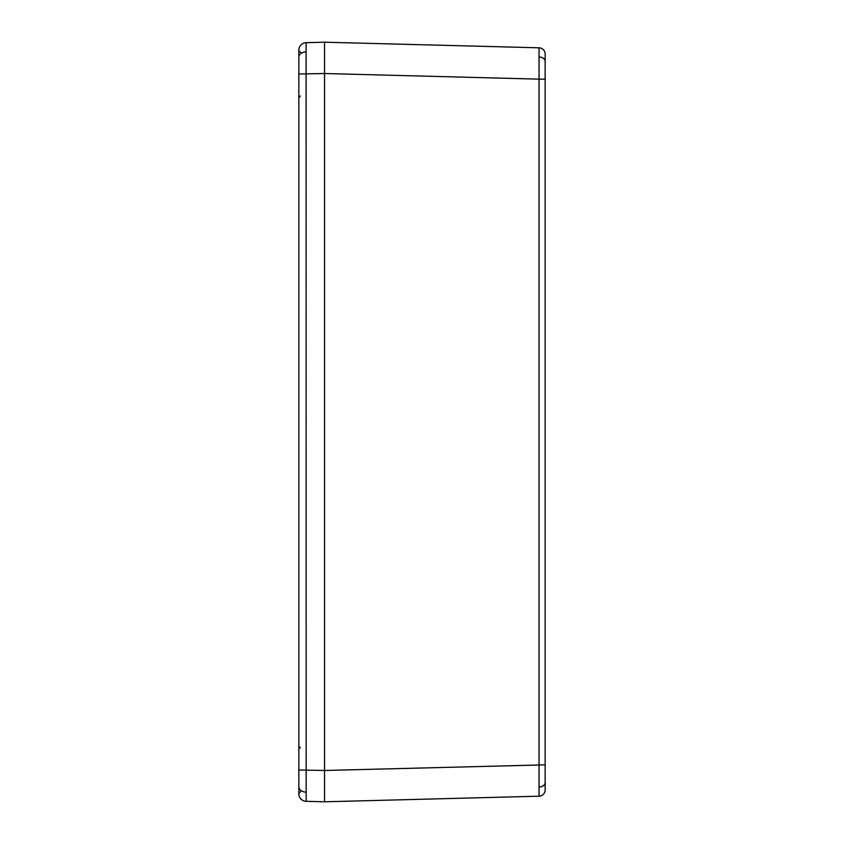 <?xml version="1.0" encoding="UTF-8"?>
<svg xmlns="http://www.w3.org/2000/svg" width="844" height="844" viewBox="0 0 844 844"><rect width="100%" height="100%" fill="white"/><g stroke="black" fill="none" stroke-linecap="round" stroke-linejoin="round"><path stroke-width="1.27" d="M324.539 61.317L324.539 73.523L539.052 79.146L545.15 79.146L545.15 61.422L545.15 789.921A6.267 6.267 0 0 1 539.052 796.187L324.539 801.8L539.052 796.187L539.052 47.813A6.267 6.267 0 0 1 545.15 54.079L545.15 61.422A6.267 4.431 0 0 0 539.116 56.991M300.411 52.307L298.85 50.461L298.85 74.008L298.85 57.17A7.522 5.317 0 0 1 306.087 51.853L306.172 42.685L324.539 42.2L324.539 73.523L324.539 42.2L539.052 47.813M324.539 801.8L306.172 801.315A7.522 7.522 0 0 1 298.85 793.803L298.85 769.992L324.539 770.477L324.539 801.8L324.539 73.523L324.539 782.683M298.85 57.17L298.85 50.197A7.522 7.522 0 0 1 306.172 42.685M306.087 51.853L306.172 801.315A7.522 7.522 0 0 1 298.85 793.803M298.85 769.992L298.85 74.008L324.539 73.523M539.116 787.009A6.267 4.431 0 0 0 545.15 782.578M545.15 764.854L324.539 770.477M298.85 786.83A7.522 5.317 0 0 0 306.087 792.147M300.411 747.984L298.85 746.128M300.411 791.693L298.85 793.539M300.411 96.016L298.85 97.872"/></g></svg>
